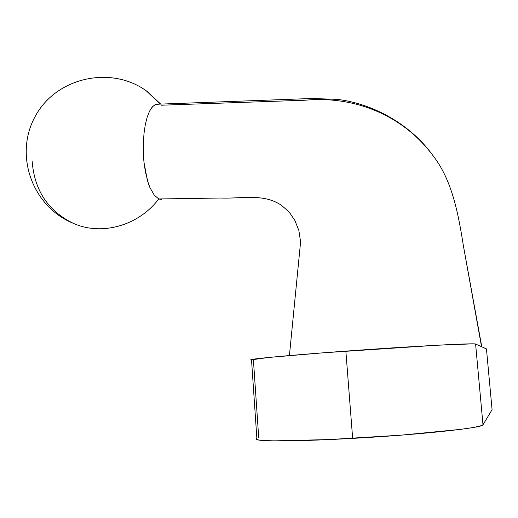<?xml version="1.0" encoding="UTF-8"?>
<svg xmlns="http://www.w3.org/2000/svg" width="518" height="518" viewBox="0 0 518 518"><rect width="100%" height="100%" fill="white"/><g stroke="black" fill="none" stroke-linecap="round" stroke-linejoin="round"><path stroke-width="0.78" d="M156.397 104.144L152.797 106.371L149.482 111.286L147.138 117.269L145.28 124.793L144.004 133.482L143.35 142.968L143.369 152.875L144.049 162.671L145.403 172.021L148.569 184.143L149.87 187.484L154.26 195.118L149.87 187.484L147.371 180.4L144.049 162.671C143.415 157.284 143.182 150.719 143.35 142.968L144.004 133.482L145.28 124.793L147.138 117.269L149.482 111.286L152.221 107.006L155.173 104.591L158.948 104.157M161.519 199.449L158.754 198.964L220.487 198.025C240.825 198.944 263.934 193.026 281.539 205.419C263.934 193.026 240.825 198.944 220.487 198.025L158.754 198.964C138.41 225.9 101.347 236.078 73.167 223.271C101.347 236.078 138.41 225.9 158.754 198.964L154.26 195.118M32.187 161.571C34.492 190.456 48.155 211.027 73.167 223.271C32.356 206.63 13.656 154.992 35.379 116.071C56.695 76.593 112.678 65.126 147.682 91.861L160.282 104.105L146.348 90.896M256.857 438.241L255.983 438.999L256.954 439.652C262.102 441.601 301.593 441.265 352.654 438.383L345.856 351.113C295.312 354.785 256.397 358.339 251.502 359.55L250.602 359.887L251.534 360.094M161.143 105.219L305.387 100.201C355.465 95.629 403.03 115.851 432.297 154.707C451.942 179.416 458.184 212.859 463.455 246.134L481.578 346.911M250.66 359.945L268.402 357.485L322.526 352.862L436.24 345.273L472.494 343.861L475.602 344.069L481.785 346.807L463.455 246.134C458.184 212.859 451.942 179.416 432.297 154.707C410.049 123.893 372.008 103.283 336.888 99.339L311.279 98.504L155.957 104.267M486.454 348.938L481.785 346.807L486.447 348.873L492.061 409.524M481.785 346.807L475.602 344.069L482.99 424.786L492.074 409.693L486.447 348.873M475.602 344.069C476.003 342.877 412.25 346.238 345.856 351.113L352.654 438.383C419.768 434.712 483.786 427.777 482.99 424.786L475.602 344.069M258.715 437.593L253.425 360.159M256.021 438.837L257.621 439.827L263.688 440.52L274.223 440.863L329.072 439.568L401.256 435.146L460.139 429.422L472.338 427.654L479.992 426.087L482.99 424.786L492.074 409.693M251.502 359.55L256.954 439.652M281.539 205.419L287.503 210.541L290.209 213.571L294.846 220.435L298.867 230.504L300.323 240.041L300.298 244.956L289.413 355.555M160.684 104.092L147.682 91.861"/></g></svg>
